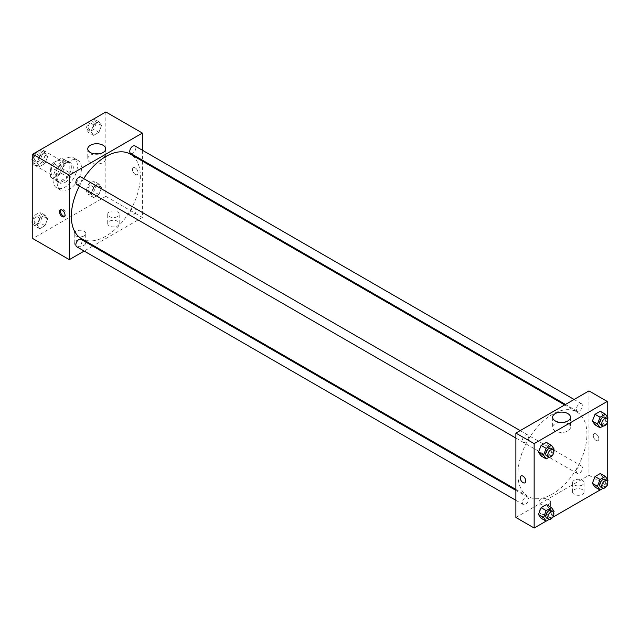 <?xml version="1.0" encoding="UTF-8"?>
<svg xmlns="http://www.w3.org/2000/svg" width="640" height="640" viewBox="0 0 640 640"><rect width="100%" height="100%" fill="white"/><g stroke="black" fill="none" stroke-linecap="round" stroke-linejoin="round"><path stroke-width="0.48" stroke-dasharray="3.2 2.4" d="M32.768 161.2A8.616 4.976 120 0 0 34.552 165.144A8.616 4.976 120 0 0 43.16 160.168A8.616 4.976 120 0 0 43.16 150.224A8.616 4.976 120 0 0 36.528 152.536A8.616 4.976 120 0 0 32.768 161.2M51.04 171.744A8.616 4.976 120 0 0 52.824 175.688A8.616 4.976 120 0 0 61.432 170.72A8.616 4.976 120 0 0 61.432 160.776A8.616 4.976 120 0 0 54.792 163.08A8.616 4.976 120 0 0 51.04 171.744M52.856 163.08L61.4 158.144A11.112 6.416 120 0 1 62.688 158.608A11.112 6.416 120 0 1 63.72 159.488L63.72 169.352A11.112 6.416 120 0 1 61.4 173.384L52.856 178.312A11.112 6.416 120 0 1 51.568 177.856A11.112 6.416 120 0 1 50.528 176.976L50.528 167.104A11.112 6.416 120 0 1 52.856 163.08L58.944 166.6L67.488 161.664L61.4 158.144M61.4 173.384L67.488 176.896L58.944 181.832L52.856 178.312M50.528 176.976L56.616 180.488L56.616 170.624L50.528 167.104M56.616 180.488A11.112 6.416 120 0 0 57.656 181.376A11.112 6.416 120 0 0 58.944 181.832M67.488 176.896A11.112 6.416 120 0 0 69.816 172.872L63.72 169.352M67.488 161.664A11.112 6.416 120 0 1 68.776 162.12A11.112 6.416 120 0 1 69.816 163.008L69.816 172.872M58.944 166.6A11.112 6.416 120 0 0 56.616 170.624M63.216 181.12A11.48 6.632 -60 0 1 57.472 181.688A11.48 6.632 -60 0 1 57.472 168.432A11.48 6.632 -60 0 1 68.96 161.8A11.48 6.632 -60 0 1 70.72 171.008A11.48 6.632 -60 0 1 63.216 181.12M65.248 182.296A11.48 6.632 120 0 0 72.744 172.176A11.48 6.632 120 0 0 70.984 162.976A11.48 6.632 120 0 0 62.136 166.048A11.48 6.632 120 0 0 57.128 177.608A11.48 6.632 120 0 0 59.504 182.864A11.48 6.632 120 0 0 65.248 182.296M69.816 163.008L63.72 159.488M53.064 179.952A17.224 9.944 120 0 0 56.632 187.832A17.224 9.944 120 0 0 73.856 177.888A17.224 9.944 120 0 0 73.856 158A17.224 9.944 120 0 0 60.584 162.616A17.224 9.944 120 0 0 53.064 179.952M57.128 182.296A17.224 9.944 120 0 0 60.696 190.176A17.224 9.944 120 0 0 77.92 180.232A17.224 9.944 120 0 0 77.92 160.344A17.224 9.944 120 0 0 64.648 164.96A17.224 9.944 120 0 0 57.128 182.296M105.848 111.976L105.848 196.36L32.768 238.552M47.624 218.912L44.984 225.704L39.712 228.752L37.072 225L39.712 218.2L44.984 215.16L47.624 218.912L44.984 225.704L39.712 228.752L37.072 225L39.712 218.2L44.984 215.16L47.624 218.912L42.544 215.976L39.912 222.776L34.64 225.824L32.768 223.16M90.992 193.872L93.624 187.072L98.904 184.032L101.536 187.784L98.904 194.576L93.624 197.624L90.992 193.872L93.624 187.072L98.904 184.032L101.536 187.784L98.904 194.576L93.624 197.624L90.992 193.872L85.912 190.944L88.552 184.144L93.824 181.104L96.464 184.856L93.824 191.648L88.552 194.696L85.912 190.944M90.992 131.616L93.624 124.824L98.904 121.776L101.536 125.528L98.904 132.32L93.624 135.368L90.992 131.616L93.624 124.824L98.904 121.776L101.536 125.528L98.904 132.32L93.624 135.368L90.992 131.616L85.912 128.688L88.52 121.984M37.072 162.744L39.712 155.944L44.984 152.904L47.624 156.656L44.984 163.448L39.712 166.496L37.072 162.744L39.712 155.944L44.984 152.904L47.624 156.656L44.984 163.448L39.712 166.496L37.072 162.744L32.768 160.256M135.28 167.936A3.944 2.28 -120 0 0 133.304 167.744A3.944 2.28 -120 0 0 133.304 172.304A3.944 2.28 -120 0 0 137.248 174.576A3.944 2.28 -120 0 0 137.856 171.416A3.944 2.28 -120 0 0 135.28 167.936A3.944 2.28 60 0 1 137.856 171.416A3.944 2.28 60 0 1 137.248 174.584A3.944 2.28 60 0 1 133.304 172.304A3.944 2.28 60 0 1 133.304 167.744A3.944 2.28 60 0 1 135.28 167.936M142.384 150.224L142.384 160.168M142.384 161.104L142.384 217.456L105.848 196.36M94.544 153.904A8.936 5.16 0 0 0 90.392 155.256A8.936 5.16 0 0 0 87.768 158.904A8.936 5.16 0 0 0 96.712 164.064A8.936 5.16 0 0 0 105.648 158.904A8.936 5.16 0 0 0 98.872 153.904M64.616 216.36A3.944 2.28 -120 0 0 65.2 216.176A3.944 2.28 -120 0 0 65.2 211.624A3.944 2.28 -120 0 0 61.248 209.344A3.944 2.28 -120 0 0 60.808 209.752M117.52 225.952A5.744 3.312 0 0 0 119.2 223.608A5.744 3.312 0 0 0 113.456 220.296A5.744 3.312 0 0 0 107.712 223.608A5.744 3.312 0 0 0 111.256 226.672A5.744 3.312 0 0 0 117.52 225.952M84.024 245.288A5.744 3.312 0 0 0 85.704 242.944A5.744 3.312 0 0 0 79.96 239.632A5.744 3.312 0 0 0 74.224 242.944A5.744 3.312 0 0 0 77.768 246.008A5.744 3.312 0 0 0 84.024 245.288M142.384 217.456L93.584 245.632M92.776 246.096L84.16 251.064M117.52 216.576A5.744 3.312 180 0 1 111.256 217.296A5.744 3.312 180 0 1 107.712 214.232A5.744 3.312 180 0 1 113.456 210.92A5.744 3.312 180 0 1 119.2 214.232A5.744 3.312 180 0 1 117.52 216.576M84.024 235.912A5.744 3.312 180 0 1 77.768 236.632A5.744 3.312 180 0 1 74.224 233.568A5.744 3.312 180 0 1 79.96 230.256A5.744 3.312 180 0 1 85.704 233.568A5.744 3.312 180 0 1 84.024 235.912M76.736 184.52A4.304 2.488 120 0 0 80.056 183.368A4.304 2.488 120 0 0 81.928 179.04A4.304 2.488 120 0 0 81.04 177.064M129.76 213.68A4.304 2.488 120 0 0 130.648 215.648A4.304 2.488 120 0 0 134.952 213.168A4.304 2.488 120 0 0 134.952 208.192A4.304 2.488 120 0 0 131.64 209.344A4.304 2.488 120 0 0 129.76 213.68M76.736 246.776A4.304 2.488 120 0 0 81.04 244.296A4.304 2.488 120 0 0 81.04 239.32M130.648 153.4A4.304 2.488 120 0 0 134.952 150.912A4.304 2.488 120 0 0 134.952 145.936M81.44 238.624A48.8 28.176 120 0 0 130.248 210.448A48.8 28.176 120 0 0 130.248 154.096M83.688 178.592A48.8 28.176 120 0 0 79.384 186.056M517.92 474.112A48.8 28.176 120 0 0 528.024 496.456A48.8 28.176 120 0 0 576.824 468.28A48.8 28.176 120 0 0 576.824 411.928A48.8 28.176 120 0 0 539.216 425A48.8 28.176 120 0 0 517.92 474.112M528.512 436.864A4.304 2.488 -60 0 1 526.632 441.2A4.304 2.488 -60 0 1 523.312 442.352A4.304 2.488 -60 0 1 523.312 437.384A4.304 2.488 -60 0 1 527.624 434.896A4.304 2.488 -60 0 1 528.512 436.864M576.336 471.512A4.304 2.488 120 0 0 577.232 473.48A4.304 2.488 120 0 0 581.536 471A4.304 2.488 120 0 0 581.536 466.024A4.304 2.488 120 0 0 578.216 467.176A4.304 2.488 120 0 0 576.336 471.512M522.424 502.64A4.304 2.488 120 0 0 523.312 504.608A4.304 2.488 120 0 0 527.624 502.12A4.304 2.488 120 0 0 527.624 497.152A4.304 2.488 120 0 0 524.304 498.304A4.304 2.488 120 0 0 522.424 502.64M576.336 409.256A4.304 2.488 120 0 0 577.232 411.224A4.304 2.488 120 0 0 581.536 408.744A4.304 2.488 120 0 0 581.536 403.768A4.304 2.488 120 0 0 578.216 404.92A4.304 2.488 120 0 0 576.336 409.256M515.888 517.472L588.96 475.288L607.232 485.832M588.96 390.904L588.96 475.288M582.368 489.64A5.744 3.312 0 0 0 576.112 488.92A5.744 3.312 0 0 0 572.568 491.984A5.744 3.312 0 0 0 576.112 495.048A5.744 3.312 0 0 0 582.368 494.328A5.744 3.312 0 0 0 584.048 491.984A5.744 3.312 0 0 0 582.368 489.64M540.752 513.664A5.744 3.312 0 0 0 548.872 513.664A5.744 3.312 0 0 0 550.552 511.32A5.744 3.312 0 0 0 544.816 508.008A5.744 3.312 0 0 0 539.072 511.32A5.744 3.312 0 0 0 539.312 512.28A5.744 3.312 0 0 0 540.752 513.664M546.112 521.12L552.616 517.368M600.032 489.992L606.528 486.24M549.008 446.128L546.376 442.376L549.008 446.128L546.376 452.928L549.008 446.128L554.088 449.056M541.096 455.968L546.376 452.928L541.096 455.968M602.928 415L600.288 411.248L602.928 415L600.288 421.8L602.928 415L608 417.928M595.016 424.84L600.288 421.8L595.016 424.84M602.928 477.256L600.288 473.504L602.928 477.256L600.288 484.056L602.928 477.256L608 480.184M595.016 487.096L600.288 484.056L595.016 487.096M607.232 416.84L607.232 422.76M607.232 479.096L607.232 485.016M549.008 508.384L546.376 504.632L549.008 508.384L546.376 515.176L549.008 508.384L554.088 511.312M541.096 518.224L546.376 515.176L541.096 518.224M582.368 484.952A5.744 3.312 180 0 1 576.112 485.672A5.744 3.312 180 0 1 572.568 482.608A5.744 3.312 180 0 1 578.304 479.296A5.744 3.312 180 0 1 584.048 482.608A5.744 3.312 180 0 1 582.368 484.952M548.872 504.288A5.744 3.312 180 0 1 542.616 505.008A5.744 3.312 180 0 1 539.072 501.944A5.744 3.312 180 0 1 544.816 498.632A5.744 3.312 180 0 1 550.552 501.944A5.744 3.312 180 0 1 548.872 504.288M593.28 435.584A3.944 2.28 -120 0 0 595 439.56A3.944 2.28 -120 0 0 598.04 440.616A3.944 2.28 -120 0 0 598.04 436.056A3.944 2.28 -120 0 0 594.096 433.776A3.944 2.28 -120 0 0 593.28 435.584A3.944 2.28 60 0 1 594.096 433.776A3.944 2.28 60 0 1 598.04 436.056A3.944 2.28 60 0 1 598.04 440.616A3.944 2.28 60 0 1 595 439.56A3.944 2.28 60 0 1 593.272 435.584M559.392 422.28A8.936 5.16 0 0 0 552.624 427.288A8.936 5.16 0 0 0 555.24 430.936A8.936 5.16 0 0 0 564.984 432.056A8.936 5.16 0 0 0 570.496 427.288A8.936 5.16 0 0 0 563.728 422.28M524.968 482.808L524.968 482.8A3.944 2.28 -120 0 0 525.784 481A3.944 2.28 -120 0 0 524.064 477.024A3.944 2.28 -120 0 0 521.016 475.968L521.016 475.968M553.624 450.24L551.448 455.856L549.16 457.176M546.656 455.832A4.304 2.488 120 0 0 550.968 453.344A4.304 2.488 120 0 0 550.968 448.376M551.448 455.856L546.376 452.928M607.544 419.12L605.36 424.728L603.072 426.048M600.576 424.704A4.304 2.488 120 0 0 604.88 422.216A4.304 2.488 120 0 0 604.88 417.248M605.36 424.728L600.288 421.8M553.624 512.496L551.448 518.112L549.16 519.432M546.656 518.088A4.304 2.488 120 0 0 550.968 515.6A4.304 2.488 120 0 0 550.968 510.632M551.448 518.112L546.376 515.176M607.544 481.368L605.36 486.984L603.072 488.304M600.576 486.96A4.304 2.488 120 0 0 604.88 484.472A4.304 2.488 120 0 0 604.88 479.504M605.36 486.984L600.288 484.056M39.912 149.976L42.544 153.728L39.912 160.52L34.64 163.568L32.768 160.904M32.768 157.832L34.6 153.112M34.232 158.528A4.304 2.488 120 0 0 35.12 160.496A4.304 2.488 120 0 0 39.424 158.016A4.304 2.488 120 0 0 39.424 153.04A4.304 2.488 120 0 0 36.112 154.192A4.304 2.488 120 0 0 34.232 158.528M47.624 156.656L42.544 153.728M44.984 163.448L39.912 160.52M39.712 166.496L34.64 163.568M39.712 155.944L34.696 153.056M44.984 152.904L39.968 150.008M34.216 158.52A4.304 2.488 120 0 0 35.104 160.488A4.304 2.488 120 0 0 39.408 158A4.304 2.488 120 0 0 39.408 153.032A4.304 2.488 120 0 0 36.096 154.184A4.304 2.488 120 0 0 34.216 158.52M93.824 118.848L96.464 122.6L93.824 129.392L88.552 132.44L85.912 128.688M88.144 127.4A4.304 2.488 120 0 0 89.032 129.368A4.304 2.488 120 0 0 93.344 126.888A4.304 2.488 120 0 0 93.344 121.912A4.304 2.488 120 0 0 90.024 123.064A4.304 2.488 120 0 0 88.144 127.4M101.536 125.528L96.464 122.6M98.904 132.32L93.824 129.392M93.624 135.368L88.552 132.44M93.624 124.824L88.616 121.928M98.904 121.776L93.888 118.88M88.128 127.392A4.304 2.488 120 0 0 89.016 129.36A4.304 2.488 120 0 0 93.328 126.872A4.304 2.488 120 0 0 93.328 121.904A4.304 2.488 120 0 0 90.008 123.056A4.304 2.488 120 0 0 88.128 127.392M32.768 220.088L34.64 215.272L39.912 212.232L42.544 215.976M34.232 220.784A4.304 2.488 120 0 0 35.12 222.752A4.304 2.488 120 0 0 39.424 220.264A4.304 2.488 120 0 0 39.424 215.296A4.304 2.488 120 0 0 36.112 216.448A4.304 2.488 120 0 0 34.232 220.784M44.984 225.704L39.912 222.776M39.712 228.752L34.64 225.824M37.072 225L32.768 222.512M39.712 218.2L34.64 215.272M44.984 215.16L39.912 212.232M34.216 220.776A4.304 2.488 120 0 0 35.104 222.744A4.304 2.488 120 0 0 39.408 220.256A4.304 2.488 120 0 0 39.408 215.288A4.304 2.488 120 0 0 36.096 216.44A4.304 2.488 120 0 0 34.216 220.776M88.144 189.656A4.304 2.488 120 0 0 89.032 191.624A4.304 2.488 120 0 0 93.344 189.144A4.304 2.488 120 0 0 93.344 184.168A4.304 2.488 120 0 0 90.024 185.32A4.304 2.488 120 0 0 88.144 189.656M101.536 187.784L96.464 184.856M98.904 194.576L93.824 191.648M93.624 197.624L88.552 194.696M93.624 187.072L88.552 184.144M98.904 184.032L93.824 181.104M88.128 189.648A4.304 2.488 120 0 0 89.016 191.616A4.304 2.488 120 0 0 93.328 189.128A4.304 2.488 120 0 0 93.328 184.16A4.304 2.488 120 0 0 90.008 185.312A4.304 2.488 120 0 0 88.128 189.648M34.552 165.144L52.824 175.688M43.16 150.224L61.432 160.776M70.984 162.976L68.96 161.8M59.504 182.864L57.472 181.688M68.776 162.12L62.688 158.608M57.656 181.376L51.568 177.856M77.92 160.344L73.856 158M60.696 190.176L56.632 187.832M87.768 148.896L87.768 158.904M105.648 148.896L105.648 158.904M64.176 216.768L65.2 216.176M60.224 209.936L61.248 209.344M119.2 223.608L119.2 214.232M107.712 223.608L107.712 214.232M85.704 242.944L85.704 233.568M74.224 242.944L74.224 233.568M576.824 411.928L564.688 404.92M528.024 496.456L515.888 489.448M515.888 438.064L523.312 442.352M520.192 430.608L527.624 434.896M581.536 466.024L134.952 208.192M577.232 473.48L130.648 215.648M527.624 497.152L515.888 490.376M523.312 504.608L515.888 500.32M581.536 403.768L574.104 399.48M577.232 411.224L565.496 404.456M584.048 491.984L584.048 482.608M572.568 491.984L572.568 482.608M550.552 511.32L550.552 501.944M539.072 511.32L539.072 501.944M552.624 417.272L552.624 427.288M570.496 417.272L570.496 427.288"/><path stroke-width="0.96" d="M84.16 251.064L69.304 259.648L32.768 238.552L32.768 154.168L105.848 111.976L142.384 133.072L142.384 150.224M142.384 160.168L142.384 161.104M90.392 145.248A8.936 5.16 180 0 1 100.128 144.128A8.936 5.16 180 0 1 105.648 148.896A8.936 5.16 180 0 1 96.712 154.056A8.936 5.16 180 0 1 87.768 148.896A8.936 5.16 180 0 1 90.392 145.248M69.304 259.648L69.304 175.264L32.768 154.168M69.304 175.264L142.384 133.072M98.872 153.904A8.936 5.16 0 0 0 94.544 153.904M62.2 216.576A3.944 2.28 60 0 1 59.624 213.096A3.944 2.28 60 0 1 60.224 209.936A3.944 2.28 60 0 1 64.176 212.216A3.944 2.28 60 0 1 64.176 216.768A3.944 2.28 60 0 1 62.2 216.576M60.808 209.752A3.944 2.28 -120 0 0 63.224 215.984A3.944 2.28 -120 0 0 64.616 216.36M93.584 245.632L92.776 246.096M520.192 430.608L81.04 177.064A4.304 2.488 120 0 0 76.736 179.552A4.304 2.488 120 0 0 76.736 184.52L515.888 438.064M515.888 490.376L81.04 239.32A4.304 2.488 120 0 0 77.72 240.472A4.304 2.488 120 0 0 75.84 244.808A4.304 2.488 120 0 0 76.736 246.776L515.888 500.32M574.104 399.48L134.952 145.936A4.304 2.488 120 0 0 131.64 147.088A4.304 2.488 120 0 0 129.76 151.424A4.304 2.488 120 0 0 130.648 153.4L565.496 404.456M79.384 186.056A48.8 28.176 120 0 0 71.336 216.28A48.8 28.176 120 0 0 81.44 238.624L515.888 489.448M564.688 404.92L130.248 154.096A48.8 28.176 120 0 0 83.688 178.592M546.112 521.12L534.152 528.024L515.888 517.472L515.888 433.096L588.96 390.904L607.232 401.448L607.232 416.84M552.616 517.368L600.032 489.992M606.528 486.24L607.232 485.832L607.232 485.016M538.464 452.216L541.096 455.968L538.464 452.216L541.096 445.424L538.464 452.216L543.536 455.144L546.176 448.352L551.448 445.304L554.088 449.056L553.624 450.24M546.376 442.376L541.096 445.424L546.376 442.376L551.448 445.304M592.376 421.088L595.016 424.84L592.376 421.088L595.016 414.296L592.376 421.088L597.456 424.024L600.088 417.224L605.36 414.176L608 417.928L607.544 419.12M600.288 411.248L595.016 414.296L600.288 411.248L605.36 414.176M592.376 483.344L595.016 487.096L592.376 483.344L595.016 476.552L592.376 483.344L597.456 486.272L600.088 479.48L605.36 476.432L608 480.184L607.544 481.368M600.288 473.504L595.016 476.552L600.288 473.504L605.36 476.432M534.152 528.024L534.152 443.64L607.232 401.448M607.232 422.76L607.232 479.096M538.464 514.472L541.096 518.224L538.464 514.472L541.096 507.68L538.464 514.472L543.536 517.4L546.176 510.608L551.448 507.56L554.088 511.312L553.624 512.496M546.376 504.632L541.096 507.68L546.376 504.632L551.448 507.56M555.24 420.92A8.936 5.16 180 0 1 552.624 417.272A8.936 5.16 180 0 1 561.56 412.112A8.936 5.16 180 0 1 570.496 417.272A8.936 5.16 180 0 1 564.984 422.04A8.936 5.16 180 0 1 555.24 420.92M534.152 443.64L515.888 433.096M525.784 481A3.944 2.28 60 0 1 524.968 482.808A3.944 2.28 60 0 1 521.016 480.528A3.944 2.28 60 0 1 521.016 475.968A3.944 2.28 60 0 1 524.056 477.024A3.944 2.28 60 0 1 525.784 481M563.728 422.28A8.936 5.16 0 0 0 559.392 422.28M521.016 475.968A3.944 2.28 -120 0 0 521.016 480.528A3.944 2.28 -120 0 0 524.968 482.8M549.16 457.176L546.176 458.896L543.536 455.144M552.992 449.544L550.968 448.376A4.304 2.488 120 0 0 547.648 449.528A4.304 2.488 120 0 0 545.768 453.864A4.304 2.488 120 0 0 546.656 455.832L548.688 457A4.304 2.488 120 0 0 552.992 454.52A4.304 2.488 120 0 0 552.992 449.544A4.304 2.488 120 0 0 549.68 450.696A4.304 2.488 120 0 0 547.8 455.032A4.304 2.488 120 0 0 548.688 457M546.176 458.896L541.096 455.968M546.176 448.352L541.096 445.424M603.072 426.048L600.088 427.768L597.456 424.024M606.912 418.416L604.88 417.248A4.304 2.488 120 0 0 601.56 418.4A4.304 2.488 120 0 0 599.68 422.736A4.304 2.488 120 0 0 600.576 424.704L602.6 425.88A4.304 2.488 120 0 0 606.912 423.392A4.304 2.488 120 0 0 606.912 418.416A4.304 2.488 120 0 0 603.592 419.568A4.304 2.488 120 0 0 601.712 423.904A4.304 2.488 120 0 0 602.6 425.88M600.088 427.768L595.016 424.84M600.088 417.224L595.016 414.296M549.16 519.432L546.176 521.152L543.536 517.4M552.992 511.8L550.968 510.632A4.304 2.488 120 0 0 547.648 511.784A4.304 2.488 120 0 0 545.768 516.12A4.304 2.488 120 0 0 546.656 518.088L548.688 519.256A4.304 2.488 120 0 0 552.992 516.776A4.304 2.488 120 0 0 552.992 511.8A4.304 2.488 120 0 0 549.68 512.952A4.304 2.488 120 0 0 547.8 517.288A4.304 2.488 120 0 0 548.688 519.256M546.176 521.152L541.096 518.224M546.176 510.608L541.096 507.68M603.072 488.304L600.088 490.024L597.456 486.272M606.912 480.672L604.88 479.504A4.304 2.488 120 0 0 601.56 480.656A4.304 2.488 120 0 0 599.68 484.992A4.304 2.488 120 0 0 600.576 486.96L602.6 488.136A4.304 2.488 120 0 0 606.912 485.648A4.304 2.488 120 0 0 606.912 480.672A4.304 2.488 120 0 0 603.592 481.824A4.304 2.488 120 0 0 601.712 486.16A4.304 2.488 120 0 0 602.6 488.136M600.088 490.024L595.016 487.096M600.088 479.48L595.016 476.552M32.768 160.904L32 159.816L32.768 157.832M34.6 153.112L39.968 150.008M32.768 160.256L32 159.816M88.52 121.984L93.888 118.88M32.768 223.16L32 222.072L32.768 220.088M32.768 222.512L32 222.072"/></g></svg>
